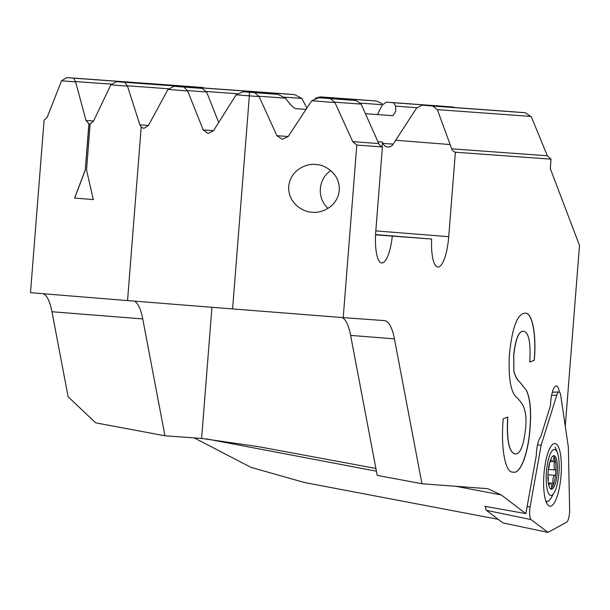 <?xml version="1.0" encoding="UTF-8"?>
<svg xmlns="http://www.w3.org/2000/svg" width="610" height="610" viewBox="0 0 610 610"><rect width="100%" height="100%" fill="white"/><g stroke="black" fill="none" stroke-linecap="round" stroke-linejoin="round"><path stroke-width="0.91" d="M566.637 522.198A9.554 2.6 94.5 0 0 569.519 512.972A9.554 2.6 94.5 0 0 569.618 509.708L568.345 447.046L560.742 395.486A9.554 2.6 94.5 0 0 558.935 391.94A9.554 2.6 94.5 0 0 556.77 395.196L541.184 445.071L530.113 506.841A9.554 2.6 94.5 0 0 529.701 510.09A9.554 2.6 94.5 0 0 531.112 519.621L547.963 532.408L566.637 522.198M546.43 502.526A31.041 8.456 94.5 0 0 547.162 501.359M561.04 475.457A31.453 8.563 -85.5 0 1 549.884 506.178A31.453 8.563 -85.5 0 1 543.952 474.222A31.453 8.563 -85.5 0 1 554.856 443.478A31.453 8.563 -85.5 0 1 561.04 475.457M547.963 532.408L502.96 522.915L486.361 510.326A3.729 1.014 -85.5 0 1 485.812 506.605A3.729 1.014 -85.5 0 1 485.819 506.498M537.471 445.025L541.184 445.071M550.982 458.865A5.376 1.464 94.5 0 0 552.035 461.633L552.035 461.633A5.376 1.464 94.5 0 0 553.537 458.933A2.684 0.732 -85.5 0 1 554.292 457.584L554.292 457.584A2.684 0.732 -85.5 0 1 554.627 457.973A16.836 4.583 -85.5 0 1 555.771 472.674A2.684 0.732 -85.5 0 1 554.825 475.297L554.825 475.297A2.684 0.732 -85.5 0 1 554.81 475.297A5.376 1.464 94.5 0 0 554.78 475.297A5.376 1.464 94.5 0 0 554.772 475.297A5.376 1.464 94.5 0 0 553.285 477.935A5.376 1.464 94.5 0 0 552.889 483.349A2.684 0.732 -85.5 0 1 552.34 487.047A16.836 4.583 -85.5 0 1 550.632 488.961M553.255 455.845A16.836 4.583 -85.5 0 1 554.627 457.973A2.684 0.732 -85.5 0 1 554.589 461.709A5.376 1.464 94.5 0 0 554.139 467.108A5.376 1.464 94.5 0 0 555.192 469.944A5.376 1.464 94.5 0 0 555.199 469.944A2.684 0.732 -85.5 0 1 555.253 469.944L555.253 469.944A2.684 0.732 -85.5 0 1 555.771 472.674A16.836 4.583 -85.5 0 1 552.34 487.047A2.684 0.732 -85.5 0 1 551.943 487.375L551.943 487.375A2.684 0.732 -85.5 0 1 551.417 485.934A5.376 1.464 94.5 0 0 550.357 483.051A5.376 1.464 94.5 0 0 550.35 483.051A5.376 1.464 94.5 0 0 548.878 485.651M548.123 481.244A5.376 1.464 94.5 0 0 547.933 475.708M554.002 455.678A16.836 4.583 -85.5 0 1 554.017 455.678A16.836 4.583 -85.5 0 1 557.258 472.803A16.836 4.583 -85.5 0 1 551.364 489.243A16.836 4.583 -85.5 0 1 551.356 489.243A16.836 4.583 -85.5 0 1 548.115 472.117A16.836 4.583 -85.5 0 1 554.002 455.678M554.49 449.478A23.05 6.275 94.5 0 0 546.423 472.003A23.05 6.275 94.5 0 0 550.876 495.442A23.05 6.275 94.5 0 0 554.162 492.735A23.05 6.275 94.5 0 0 558.943 472.956A23.05 6.275 94.5 0 0 557.334 452.673A23.05 6.275 94.5 0 0 554.49 449.478M545.828 500.962A29.257 7.968 94.5 0 0 546.941 501.351A29.257 7.968 94.5 0 0 546.957 501.351A29.257 7.968 94.5 0 0 551.127 497.912L554.162 492.735M548.504 468.541A5.376 1.464 94.5 0 0 549.549 463.112M312.114 212.173C304.649 212.547 287.684 204.022 288.721 186.378C290.452 168.787 308.546 163.015 315.866 164.555C323.33 164.181 340.304 172.699 339.259 190.35C337.528 207.941 319.434 213.706 312.114 212.173L312.282 212.181M330.712 170.556A23.881 22.982 -85.9 0 0 327.982 208.399M485.781 507.101L484.721 506.292L525.873 513.628L536.342 455.174A16.119 4.392 -85.5 0 1 536.51 451.873A16.119 4.392 -85.5 0 1 540.727 436.821L550.411 405.848L550.738 401.67A16.119 4.392 -85.5 0 1 556.389 385.916A16.119 4.392 -85.5 0 1 559.301 392.017M86.528 169.984L90.15 123.975L93.551 121.093L110.822 84.805A423.881 0.74 -175.5 0 0 127.49 86.155L139.873 124.844L141.2 127.101L143.884 128.39L148.421 125.53L167.971 89.411L187.689 90.981L203.191 129.892L208.109 133.506L213.508 130.708L236.139 94.809L249.36 95.854L232.593 308.927L127.551 300.585A423.881 0.74 -175.5 0 1 30.5 292.655L44.072 120.231L47.184 117.273L61.549 80.772A423.881 0.74 -175.5 0 0 75.602 81.931L86.033 120.475L88.9 123.868L85.278 169.885L74.58 198.059A423.881 0.74 4.5 0 0 93.322 199.584L86.528 169.984M88.9 123.868L90.249 123.967L88.999 123.891L85.278 169.885M211.929 307.303L201.613 438.43L164.936 435.776L95.64 422.837L68.122 396.752L51.972 311.74A59.704 16.256 94.5 0 0 42.982 293.7M565.272 426.222L579.5 245.456L550.296 168.619L551.036 159.157L547.338 155.763L531.318 116.815L525.248 112.743A375.524 0.656 -175.5 0 0 514.443 111.889L422.112 105.195L432.665 106.033L437.339 109.632L451.69 148.832A5.97 5.742 -85.9 0 0 455.38 152.225L551.036 159.157M375.554 234.85L431.644 239.029A31.041 8.456 94.5 0 0 437.85 267.012A31.041 8.456 94.5 0 0 448.731 236.68L455.38 152.225M392.299 236.177A31.041 8.456 -85.5 0 1 381.753 262.948A31.041 8.456 -85.5 0 1 375.775 231.388L382.417 146.934L356.804 145.081L343.224 317.619L384.338 320.601A59.704 16.256 -85.5 0 1 384.369 320.601A59.704 16.256 -85.5 0 1 394.426 338.863L421.952 483.745L487.863 488.701L501.207 494.916L455.037 486.139M525.873 513.628L501.207 494.916M513.246 472.033C505.187 473.81 500.551 447.153 503.258 418.757L507.794 417.065C506.575 439.802 508.984 452.101 515.046 453.97C520.094 454.496 523.632 445.872 525.652 428.09C527.467 407.297 521.298 402.707 517.425 398.055C510.883 393.465 508.206 379.016 509.396 354.715C512.179 327.539 517.364 313.708 524.966 313.212C532.164 311.618 536.686 334.547 534.284 360.373L529.747 362.065C530.868 342.683 528.847 332.435 523.693 331.306C518.95 330.673 515.641 338.702 513.75 355.409L513.894 371.208C515.458 376.69 517.417 380.289 519.781 381.997L526.476 390.499C530.182 398.101 531.379 410.576 530.067 427.93C528.367 454.038 519.995 474.793 513.246 472.033M194.201 437.896L250.954 467.359L304.634 482.548L498.263 519.346M342.088 317.528A59.704 16.256 -85.5 0 1 350.62 335.393L377.216 475.396L421.952 483.745M201.613 438.43L257.245 446.444L375.89 468.442M164.936 435.776L142.74 318.931A59.704 16.256 94.5 0 0 134.36 301.134M377.986 141.718L382.424 142.046L382.966 143.388A5.97 5.742 -85.9 0 0 393.13 144.189L416.661 107.993L422.112 105.195M315.21 98.332L320.143 96.883L331.87 97.806L334.943 98.881M377.445 114.573L382.256 105.034L386.443 102.152L393.503 102.732L395.631 106.148L395.722 111.256L392.97 115.694L365.466 113.704M306.045 109.396L296.338 108.687C293.982 108.481 290.375 104.973 285.518 98.164L277.992 94.359L243.077 91.759L236.139 94.809M218.654 122.427L206.637 91.98L202.185 88.404L174.056 86.292L167.971 89.411M306.906 108.092L301.836 98.424L294.66 94.649A375.524 0.656 -175.5 0 0 281.477 93.62L116.441 81.656L110.822 84.805M187.865 86.376L187.918 86.376A375.524 0.656 -175.5 0 1 203.427 87.573L73.741 78.171A420.305 0.732 -175.5 0 1 66.78 77.592L187.865 86.376M320.097 96.883L364.452 100.093A375.524 0.656 -175.5 0 1 376.583 101.047L382.112 103.631M386.412 102.152L441.617 106.155A375.524 0.656 -175.5 0 1 453.024 107.047L455.258 107.604M259.159 96.624L254.675 92.667L249.376 92.255L249.36 95.854L259.159 96.624L276.902 135.695L282.293 139.347L288.111 136.579L311.748 100.757L334.966 102.579L352.71 141.65L356.804 145.081M343.224 317.619L232.593 308.927M334.966 102.579L330.475 98.622L318.832 97.707L311.748 100.757M187.689 90.981L183.93 87.078L174.094 86.3L192.874 87.657M249.376 92.255L243.077 91.759M187.918 86.376L66.78 77.592L61.549 80.772M75.602 81.931L73.741 78.171M127.49 86.155L124.745 82.327A420.305 0.732 -175.5 0 1 116.441 81.656L281.477 93.62M345.573 99.651L356.164 100.49L361.143 104.104L378.726 143.541A5.97 5.742 -85.9 0 0 382.417 146.934M375.562 234.591L431.644 239.029M382.424 142.046L382.043 146.812M395.516 140.231L449.951 144.547M507.68 417.057C506.452 439.795 508.87 452.094 514.932 453.962L515.046 453.97M524.852 313.204C532.05 311.611 536.571 334.539 534.169 360.365L534.284 360.373M534.169 360.365L529.747 362.012M513.75 355.409L513.635 355.401C515.526 338.695 518.836 330.658 523.578 331.299L523.693 331.306M513.635 355.401L513.894 371.208M513.78 371.2C515.343 376.683 517.303 380.282 519.667 381.99L526.476 390.499M526.361 390.491C530.067 398.094 531.264 410.568 529.953 427.923L530.067 427.93M529.953 427.923C528.252 454.031 519.88 474.786 513.132 472.026M93.421 199.592A423.767 0.74 -175.5 0 1 74.679 198.067L74.58 198.059M74.679 198.067L85.377 169.893M527.109 506.742L530.113 506.841M551.623 395.219L556.77 395.196M486.361 510.326L531.112 519.621M552.363 461.526L554.589 461.709M550.624 483.166L552.889 483.349M141.2 127.101L127.551 300.585M86.033 120.475L93.582 121.024M376.416 471.202L206.424 438.887M51.972 311.74L142.74 318.931M382.966 143.388L393.168 144.128M451.69 148.832L547.338 155.763M437.339 109.632L531.058 116.426M422.15 105.202L514.443 111.889M432.665 106.033L525.248 112.743M350.62 335.393L394.426 338.863M276.902 135.695L288.156 136.51M352.71 141.65L378.726 143.541M203.191 129.892L213.553 130.647M139.873 124.844L148.451 125.462M395.631 106.148L416.874 107.688M393.503 102.732L453.024 107.047M254.675 92.667L277.992 94.359M259.097 96.243L285.518 98.164M334.898 102.198L361.143 104.104M320.143 96.883L364.452 100.093M331.87 97.806L376.583 101.047M183.93 87.078L202.185 88.404M360.609 103.143L382.424 104.729M187.644 90.608L206.637 91.98M386.443 102.152L441.617 106.155M243.115 91.759L264.016 93.277M75.655 81.565L111.394 84.157M127.498 85.781L168.551 88.763M206.439 91.508L237.252 93.742M284.664 97.181L301.836 98.424M124.745 82.327L294.66 94.649M318.87 97.714L345.641 99.651M330.475 98.622L356.164 100.49M375.813 230.9L448.731 236.68M552.332 392.253L558.935 391.94M550.014 461.473L552.035 461.633M548.39 469.403L555.192 469.944M547.963 474.755L554.78 475.297M548.314 482.891L550.357 483.051M545.935 501.275L546.941 501.351M557.334 452.673L555.153 447.077M318.832 97.707L345.603 99.651"/></g></svg>
